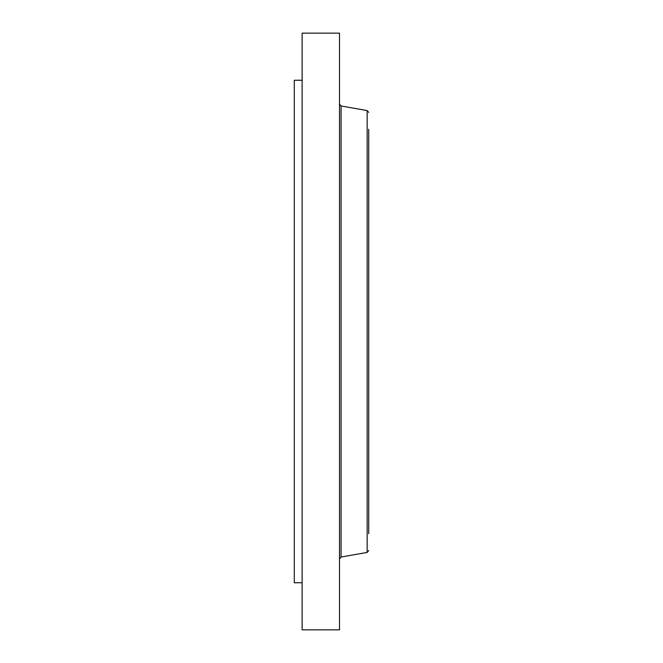 <?xml version="1.0" encoding="UTF-8"?>
<svg xmlns="http://www.w3.org/2000/svg" width="663" height="663" viewBox="0 0 663 663"><rect width="100%" height="100%" fill="white"/><g stroke="black" fill="none" stroke-linecap="round" stroke-linejoin="round"><path stroke-width="0.99" d="M302.137 582.744L294.281 582.744L294.281 80.256L302.137 80.256M302.137 629.85L302.137 33.15L339.506 33.15L339.506 629.85L302.137 629.85M368.719 533.748L368.719 234.536M368.719 523.753L368.719 129.252M367.161 110.572L341.064 105.972L341.064 557.028L367.161 552.428L367.161 110.572L368.719 112.428M341.064 105.972L339.506 104.116M341.064 557.028L339.506 558.884M367.161 552.428L368.719 550.572"/></g></svg>
